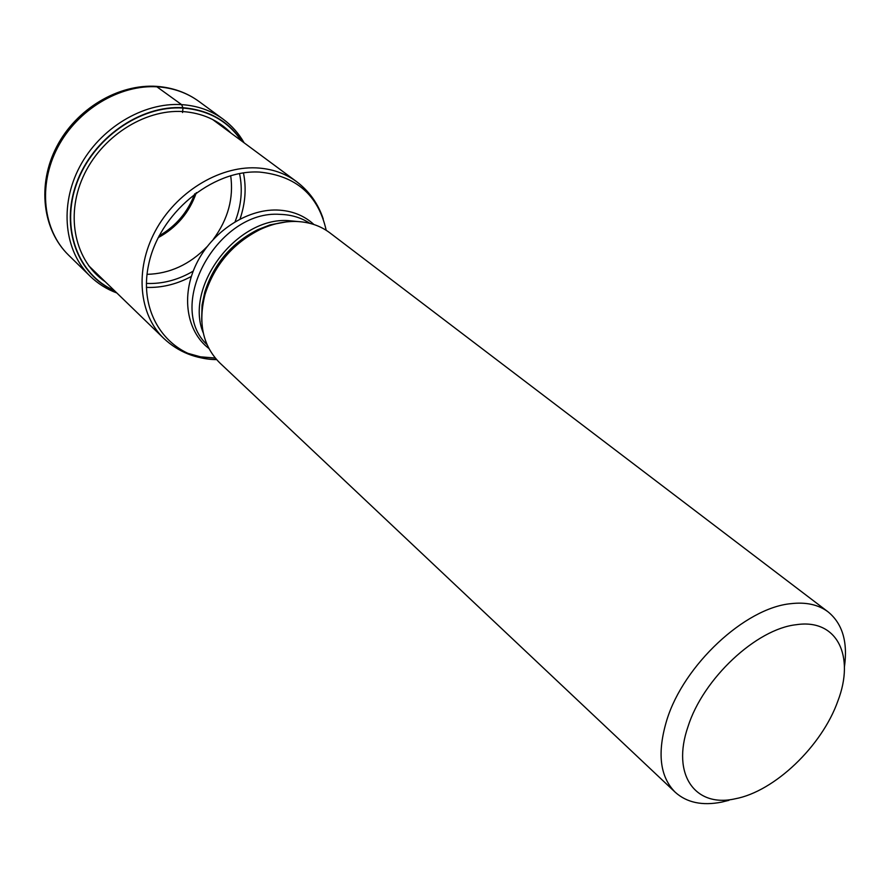 <?xml version="1.0" encoding="UTF-8"?>
<svg xmlns="http://www.w3.org/2000/svg" width="890" height="890" viewBox="0 0 890 890"><rect width="100%" height="100%" fill="white"/><g stroke="black" fill="none" stroke-linecap="round" stroke-linejoin="round"><path stroke-width="1.33" d="M241.301 140.731C227.84 121.007 208.405 110.115 182.995 108.046L182.528 112.54M114.321 290.529C77.975 274.699 60.398 227.985 76.807 183.262C92.894 138.484 140.431 105.231 182.995 108.046L182.962 107.735C208.705 109.848 228.307 120.962 241.78 141.087M146.405 287.381L149.765 287.459C164.005 287.359 177.855 283.688 191.317 276.456M240.033 218.996C245.362 203.309 246.497 187.946 243.448 172.894M828.112 611.886L329.923 232.891C320.344 225.671 308.964 221.866 295.803 221.465C283.966 221.254 272.017 223.957 259.991 229.576C232.646 243.537 214.323 265.153 205.034 294.412C197.88 322.948 202.787 345.765 219.752 362.864L675.232 792.245C659.757 776.681 656.976 752.551 666.877 719.865C683.72 665.053 744.986 608.026 790.676 603.687C805.962 601.885 818.444 604.622 828.112 611.886C842.496 623.679 847.936 642.024 844.421 666.933M728.966 800.321L721.59 802.135C702.232 805.906 686.769 802.613 675.232 792.245M796.316 624.702C837.09 618.461 855.245 656.019 837.824 701.142C821.915 746.109 774.545 791.488 735.207 798.786C695.346 807.931 671.227 774.834 688.015 726.607C703.011 678.736 756.366 628.896 796.316 624.702M156.251 86.341L181.593 104.62L182.962 107.735C140.153 104.898 92.36 138.462 76.362 183.529C60.031 228.541 78.031 275.366 114.743 290.941M157.797 86.842C119.794 84.239 77.419 109.548 57.639 147.54C37.747 185.509 43.043 230.432 68.608 255.163C42.408 229.776 37.002 184.464 56.682 146.694C76.24 108.869 118.326 83.693 156.818 86.374C172.693 87.554 186.733 92.571 198.926 101.427C187.089 92.816 173.383 87.954 157.797 86.842M68.608 255.163L90.135 276.189C64.347 251.247 59.218 205.623 79.622 166.908C99.914 128.16 143.079 102.183 181.593 104.62C197.391 105.665 211.253 110.538 223.19 119.216L198.926 101.427M105.209 281.707C75.461 261.582 65.104 217.027 82.959 177.155C100.626 137.238 143.913 109.125 182.628 111.55C202.186 112.93 218.35 120.139 231.1 133.189M193.197 271.139C179.368 279.271 165.006 283.398 150.132 283.51L146.405 283.409M235.094 221.721C241.357 205.379 242.837 189.325 239.532 173.55M147.028 274.343C169.656 273.753 189.626 264.586 206.947 246.819M213.355 239.265C228.04 219.263 233.814 198.07 230.688 175.653M158.153 237.674C176.676 227.573 189.403 212.554 196.334 192.629M159.021 235.961C175.964 226.149 187.89 212.087 194.788 193.764M88.622 265.654L163.793 338.423C138.896 314.57 134.557 269.815 155.16 231.278C175.653 192.707 218.35 166.219 255.953 167.876L256.086 167.876C271.606 168.633 285.123 173.239 296.648 181.694L212.554 119.46M215.224 358.036L200.484 356.823L186.6 352.963M326.196 230.299C318.309 195.043 295.981 175.63 259.224 172.048L259.101 172.048C211.798 169.601 158.698 213.889 148.519 265.164C137.672 316.417 170.902 359.393 216.582 359.616M208.839 348.424C186.633 331.592 180.792 295.858 196.323 263.974C211.731 232.056 246.33 209.139 276.946 210.029L277.046 210.029C291.731 210.574 304.013 215.391 313.892 224.491M309.853 223.323C301.298 217.705 291.453 214.724 280.294 214.379L280.194 214.379C218.117 209.495 164.995 305.682 207.025 344.63M203.265 332.927C184.052 286.869 236.673 217.015 288.204 220.609L297.694 221.532M284.188 222.177L270.938 224.714L257.755 229.687C231.389 243.137 213.722 263.974 204.767 292.187L202.019 306.015L201.696 319.499M90.135 276.189C97.844 283.654 106.755 289.261 116.857 292.977M244.138 142.834C238.798 133.478 231.823 125.601 223.19 119.216M159.043 235.917C175.964 226.127 187.868 212.087 194.743 193.797M163.793 338.423C178.356 352.04 195.934 359.07 216.504 359.538M296.648 181.694C309.286 191.25 318.153 203.677 323.248 218.973M259.991 229.576L257.755 229.687L270.037 224.892L286.157 221.922M205.034 294.412L204.767 292.187L202.052 305.092L201.763 321.479"/></g></svg>
